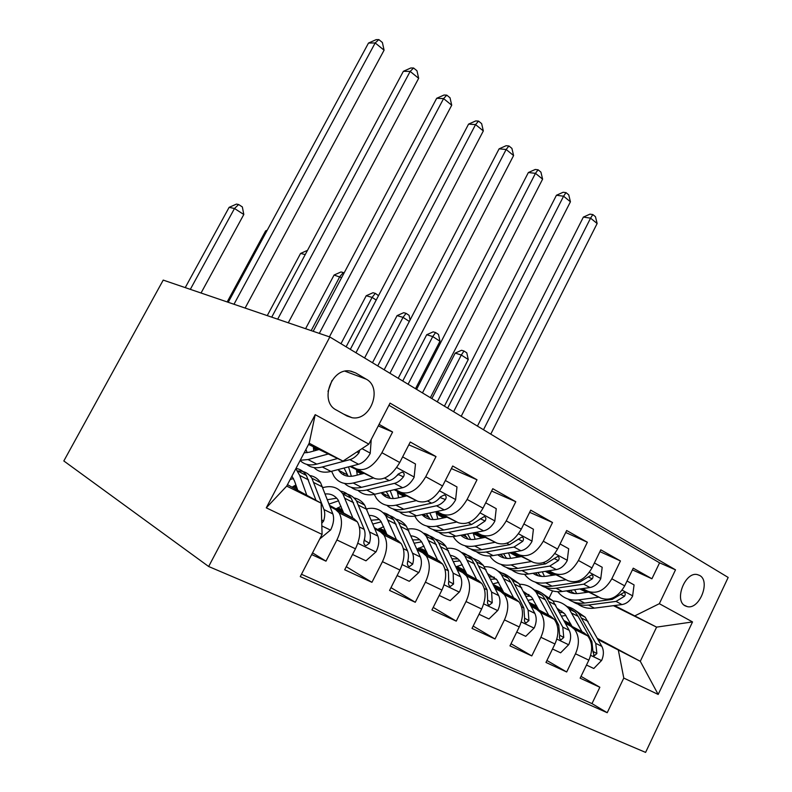 <?xml version="1.0" encoding="UTF-8"?>
<svg xmlns="http://www.w3.org/2000/svg" width="792" height="792" viewBox="0 0 792 792"><rect width="100%" height="100%" fill="white"/><g stroke="black" fill="none" stroke-linecap="round" stroke-linejoin="round"><path stroke-width="1.19" d="M699.643 575.447L697.277 574.576C685.09 571.477 673.834 600.564 685.189 605.87L687.347 606.642C699.524 609.741 710.8 581.071 699.643 575.447M208.652 566.508L645.599 752.4L728.175 577.447L329.828 336.986L208.652 566.508L63.825 460.954L163.221 280.101L329.828 336.986M632.422 569.854L651.925 578.764L633.234 568.181L624.7 585.852L611.82 578.784C605.128 590.238 597.128 594.386 587.842 591.238L582.506 588.595M599.92 551.638L620.453 560.954L600.801 549.836L591.99 567.913L578.437 560.479C571.557 572.22 563.488 576.546 554.242 573.467L548.836 570.794M565.716 532.481L587.357 542.223L566.676 530.521L557.568 549.044L543.292 541.213C536.214 553.252 528.076 557.766 518.869 554.756L513.404 552.054M529.66 512.305L552.519 522.512L530.719 510.177L521.294 529.145L506.237 520.889C498.94 533.244 490.733 537.966 481.605 535.046L476.071 532.323M491.614 491.03L515.79 501.722L492.782 488.704L483.021 508.157L467.112 499.435C459.598 512.127 451.321 517.067 442.292 514.246L436.689 511.503M451.39 468.577L477.012 479.784L452.697 466.013L442.57 485.971L425.74 476.744C417.988 489.793 409.652 494.97 400.742 492.268L395.079 489.496M408.811 444.837L436.016 456.578L410.266 442.005L399.752 462.498C391.852 475.764 383.486 481.09 374.656 478.467L350.044 466.478M311.672 554.568L325.987 561.162L312.553 552.865M329.66 505.415L353.935 518.691L357.301 521.829C361.231 528.779 360.608 537.768 355.45 548.807L344.688 569.775L371.933 582.318L346.272 566.686M374.477 527.759L397.683 540.392L401.148 543.54C405.276 550.44 404.87 559.271 399.92 570.022L389.565 590.436L415.275 602.276L390.981 587.644M416.82 548.856L439.035 560.904L442.589 564.053C446.886 570.913 446.658 579.576 441.916 590.06L431.937 609.949L456.251 621.136L433.214 607.405M456.885 568.814L478.18 580.318L481.803 583.466C486.248 590.268 486.189 598.782 481.635 609.008L472.012 628.393L495.03 638.986L473.161 626.076M494.852 587.723L515.285 598.722L518.978 601.87C523.552 608.612 523.641 616.978 519.255 626.957L509.969 645.866L531.788 655.915L511.008 643.738M530.888 605.662L550.519 616.206L554.261 619.344C558.934 626.027 559.162 634.243 554.944 643.985L545.965 662.439L566.686 671.982L546.916 660.478M554.915 574.923L547.114 571.062M518.77 557.014L509.969 552.658M518.196 557.113L509.801 552.687M624.7 585.852C618.087 597.198 610.127 601.277 600.821 598.108L581.833 588.694M554.271 575.022L546.49 571.161M520.403 556.736L511.582 552.37M482.358 537.926L473.2 533.402L481.942 538.006M591.99 567.913C585.189 579.536 577.15 583.793 567.884 580.684L548.123 570.903M519.73 556.855L510.919 552.489M484.09 537.6L474.141 532.689M443.985 517.819L438.62 515.176L438.857 514.711L444.827 517.651M443.738 517.869L438.62 515.176M557.568 549.044C550.569 560.954 542.461 565.399 533.234 562.36L512.642 552.192M483.377 537.738L473.438 532.828M445.827 517.443L436.154 512.691M403.484 496.624L402.653 495.614L404.316 496.435M403.435 496.633L402.415 496.089M521.294 529.145C514.087 541.382 505.91 546.015 496.752 543.055L475.269 532.471M445.064 517.602L436.234 513.256M405.435 496.178L397.396 492.238M483.021 508.157C475.596 520.72 467.349 525.561 458.271 522.7L435.828 511.682M404.623 496.356L397.475 492.852L402.653 495.614M362.756 473.705L356.539 470.676M442.57 485.971C434.917 498.881 426.601 503.959 417.641 501.207L394.149 489.713M361.885 473.923L356.608 471.349M336.303 409.999L347.064 416.028L352.004 417.701C370.577 421.384 382.972 387.872 366.28 379.19L355.687 372.933L350.123 371.032C331.294 367.438 319.117 401.712 336.303 409.999M651.925 578.764L659.578 562.825L675.507 569.834L390.06 403.128L368.834 444.124L342.986 461.102L308.553 444.411M675.507 569.834L659.33 603.692L692.525 621.928L658.182 694.445L623.779 678.061L607.216 712.711L300.267 576.606L322.096 534.422L266.27 507.84L315.196 414.662L368.834 444.124M493.396 584.734L502.207 589.466M530.323 604.543L538.144 608.741M565.528 623.433L570.814 626.274L574.576 629.402C579.318 636.045 579.615 644.173 575.487 653.786L566.686 671.982M529.967 603.851L537.778 608.038M565.132 622.7L584.011 632.818L570.814 626.274M493.317 584.565L501.91 588.852M456.845 566.409L465.33 570.963M494.277 586.535L503.118 591.287M531.293 606.444L536.639 609.315L540.362 612.463C545.005 619.166 545.173 627.442 540.896 637.283L531.788 655.915M493.911 585.793L502.742 590.535M456.855 566.399L465.112 570.517M418.849 548.054L426.462 551.45M456.291 567.547L466.24 572.913M495.267 588.565L500.673 591.476L504.346 594.624C508.87 601.395 508.9 609.82 504.454 619.898L495.03 638.986M456.014 566.795L465.864 572.101M421.582 548.826L426.343 551.192M379.467 528.432L385.447 530.838M418.037 548.47L427.383 553.529M457.311 569.725L462.775 572.675L466.369 575.833C470.765 582.655 470.636 591.228 466.013 601.554L456.251 621.136M418.651 548.153L426.997 552.668M384.823 530.501L385.437 530.808M378.645 528.878L386.377 533.075M417.245 549.836L422.77 552.836L426.294 555.984C430.521 562.864 430.224 571.596 425.403 582.179L415.275 602.276M379.309 528.521L385.991 532.145M337.125 508.216L343.035 511.444M374.913 528.818L380.487 531.858L383.912 535.006C387.961 541.926 387.476 550.826 382.447 561.686L371.933 582.318M337.837 507.811L342.649 510.434M316.642 450.193L313.464 448.648M378.259 425.918L392.594 432.006L381.912 452.717C373.913 466.132 365.528 471.567 356.766 469.003L351.034 466.221M317.562 449.935L313.404 447.916M294.05 485.942L296.772 487.436M293.278 486.397L297.158 488.525M330.096 506.573L335.719 509.662L339.035 512.79C342.877 519.75 342.164 528.808 336.917 539.966L325.987 561.162M301.465 574.279L591.99 703.613L599.851 687.248L581.021 676.368M584.011 632.818L587.793 635.936C592.564 642.559 592.911 650.638 588.842 660.162L580.15 678.18L599.851 687.248M436.016 456.578L425.74 476.744M477.012 479.784L467.112 499.435M515.79 501.722L506.237 520.889M552.519 522.512L543.292 541.213M587.357 542.223L578.437 560.479M620.453 560.954L611.82 578.784M659.578 562.825L388.951 405.266M392.594 432.006L379.071 424.354M579.853 588.971L586.694 592.376M613.463 605.682L656.598 627.125L614.552 605.543M587.743 592.228L580.883 588.822M551.717 574.348L545.589 571.299M551.747 574.794L545.233 571.359M342.986 461.102L309.187 443.213L286.714 486.09L321.136 503.158L322.096 534.422M287.466 484.645L321.136 503.158M563.973 620.522L570.864 624.205M597.435 638.411L640.292 661.31L656.598 627.125L692.525 621.928M548.777 598.653L552.568 590.901M529.452 602.861L536.055 606.385M564.577 621.661L571.477 625.343M598.099 639.599L640.292 661.31L658.182 694.445M529.264 602.484L536.501 606.088M473.18 533.254L483.199 537.768M436.253 513.335L438.857 514.711M357.103 471.587L361.647 473.982M315.434 449.608L316.572 450.212M294.079 485.922L296.693 487.228M337.937 507.761L342.49 510.028M385.773 531.63L384.575 530.986M426.809 552.242L421.344 549.292M465.696 571.755L456.39 566.735M502.435 590.367L493.772 585.516M510.81 552.509L519.176 556.657M535.59 606.702L529.848 603.633M591.99 703.613L607.216 712.711M623.779 678.061L618.413 650.479M635.085 615.74L659.33 603.692M546.431 571.171L551.697 573.784M309.187 443.213L315.196 414.662M286.714 486.09L266.27 507.84M328.007 391.416L331.997 380.477M319.087 449.51L309.603 452.163L304.118 452.875M328.314 453.984L308.009 459.558L300.237 460.271M371.23 439.51L370.21 453.469C366.953 459.271 363.073 462.865 358.558 464.26L330.937 471.448C323.908 473.161 318.265 471.864 314.008 467.567M313.751 451.004L313.355 446.738M337.639 458.509L316.8 464.112C309.87 465.864 304.316 464.656 300.128 460.479M306.752 464.369C310.86 467.686 316.038 468.557 322.304 466.973L349.896 459.647C353.074 458.736 356.093 456.469 358.954 452.846L359.716 450.113M307.147 452.697L305.91 449.45M245.114 308.058L384.08 50.193L375.18 42.946L368.498 43.055L228.225 302.297M233.986 304.267L375.18 42.946L378.843 39.6L382.387 42.501L384.08 50.193M368.498 43.055L376.16 39.649L378.843 39.6M319.73 538.986L330.719 529.858C333.61 523.75 334.323 518.443 332.858 513.929L320.562 482.655C317.839 478.576 314.236 476.21 309.741 475.527M295.901 484.961L292.07 487.169M306.811 495.277L299.703 475.418L295.832 468.676M297.782 490.307L294.505 480.992L291.941 476.101M321.76 523.274L323.631 520.997C324.967 516.513 325.086 512.701 323.997 509.563L311.899 478.249C308.454 473.121 303.712 470.715 297.673 471.022M295.98 468.409C300.297 469.121 303.772 471.468 306.375 475.438L315.998 500.326M290.189 479.447L293.495 478.596M201.049 293.01L243.807 214.503L234.491 208.484L229.116 207.355L185.239 287.615M190.327 289.357L234.491 208.484L238.63 204.524L242.352 206.94L243.807 214.503M229.116 207.355L236.471 204.089L238.63 204.524M364.162 473.349L354.628 475.754C347.589 477.358 342.253 475.537 338.61 470.28L338.164 469.567M373.616 477.962L353.212 483.011C344.807 484.872 338.432 482.684 334.085 476.438L331.571 471.28M402.633 456.875L415.483 463.993L414.117 477.338C410.969 482.991 407.137 486.446 402.623 487.724L374.873 494.238C367.973 495.752 362.33 494.455 357.935 490.347M357.271 475.091L356.459 469.607M351.103 487.278C355.321 490.505 360.518 491.416 366.716 490.01L394.446 483.368C397.633 482.546 400.623 480.378 403.425 476.863C404.732 474.487 404.326 472.883 402.178 472.072L398.218 474.062C395.416 477.576 392.416 479.754 389.228 480.595L361.518 487.318C354.578 488.892 348.935 487.595 344.579 483.427M343.589 472.873L344.005 475.061M344.084 468.032L348.133 476.249M351.371 476.309L348.559 466.864M403.425 476.863L398.524 474.566L396.901 475.616M288.278 322.799L418.661 78.319L410.167 71.409L403.366 71.3L271.725 317.147M277.685 319.186L410.167 71.409L413.582 68.003L416.968 70.775L418.661 78.319M403.366 71.3L410.85 67.973L413.582 68.003M406.751 495.881L397.198 498.059C390.327 499.465 384.991 497.703 381.18 492.763M416.404 500.603L395.941 505.167C387.496 506.85 381.002 504.563 376.447 498.326L374.26 494.376M445.342 480.506L456.984 486.941L455.588 499.891C452.539 505.385 448.757 508.721 444.243 509.899L416.424 515.8C409.642 517.136 404.009 515.839 399.514 511.889M398.584 497.742L397.297 491.258M393.07 508.949C397.366 512.097 402.583 513.048 408.702 511.79L436.511 505.781C439.699 505.019 442.669 502.95 445.411 499.544C446.698 497.257 446.332 495.723 444.332 494.941L440.491 496.891C437.748 500.306 434.778 502.395 431.581 503.158L403.791 509.246C396.97 510.632 391.327 509.335 386.872 505.345M384.962 494.475L385.427 496.624M386.239 491.575L390.268 498.356M393.258 498.564L390.169 490.654M445.411 499.544L439.986 497.515M329.413 336.848L451.717 105.207L443.589 98.594L436.689 98.287L313.177 331.303M319.315 333.402L443.589 98.594L446.777 95.149L450.024 97.792L451.717 105.207M436.689 98.287L444.015 95.03L446.777 95.149M447.044 517.186L437.481 519.166C431.105 520.364 425.947 518.849 422.027 514.612M456.865 522.007L436.372 526.145C427.908 527.65 421.314 525.294 416.592 519.067L414.77 516.097M485.694 502.831L496.238 508.662L494.812 521.215C491.872 526.571 488.139 529.789 483.615 530.868L455.786 536.214C449.123 537.412 443.5 536.095 438.926 532.293M437.837 519.097L436.046 511.79M432.828 529.462C437.204 532.561 442.411 533.541 448.47 532.422L476.299 526.977L485.11 520.997C486.367 518.79 486.06 517.315 484.179 516.562L471.636 524.492L443.807 530.006C437.105 531.244 431.482 529.937 426.938 526.086M424.205 514.958L424.69 516.958M426.334 513.691L430.204 519.275M432.977 519.582L429.789 512.959M364.587 357.974L483.328 130.928L475.556 124.601L468.577 124.106L350.321 349.361M355.954 352.767L475.556 124.601L478.536 121.107L481.635 123.641L483.328 130.928M468.577 124.106L475.735 120.928L478.536 121.107M485.239 537.382L475.685 539.174C469.745 540.203 464.805 538.887 460.855 535.243M495.188 542.282L474.695 546.025C466.231 547.381 459.558 544.955 454.687 538.748L453.242 536.58M523.878 523.948L533.412 529.224L531.976 541.421C529.125 546.648 525.442 549.757 520.928 550.747L493.119 555.588C486.565 556.647 480.962 555.331 476.338 551.638M475.15 539.273L473.101 532.887M470.557 548.935C474.982 551.965 480.19 552.984 486.179 551.984L513.998 547.054L522.72 541.312C523.948 539.184 523.68 537.768 521.908 537.035L509.573 544.698L481.754 549.688C475.16 550.787 469.557 549.47 464.944 545.747M461.637 535.095L461.934 536.184M464.498 534.541L468.092 539.114M470.676 539.491L467.537 533.957M398.198 378.269L513.592 155.549L506.147 149.49L499.108 148.837L384.17 369.795M389.931 373.279L506.147 149.49L508.939 145.966L511.909 148.391L513.592 155.549M499.108 148.837L506.108 145.718L508.939 145.966M352.529 554.489L365.953 560.825L376.121 551.727C378.893 545.777 379.477 540.57 377.873 536.095L364.657 505.068C361.894 501.128 358.321 498.732 353.935 497.901M341.045 506.296L336.016 508.89M352.935 518.146L342.926 494.02C338.144 487.357 331.492 485.219 322.978 487.615M343.669 513.077L338.105 499.97C334.986 495.545 330.739 493.545 325.363 493.97M340.501 491.099C344.916 491.882 348.5 494.267 351.252 498.257L364.201 529.363C365.369 532.471 365.33 536.224 364.082 540.619C363.439 543.263 364.072 544.965 366.003 545.708L369.438 543.223C370.676 538.837 370.705 535.095 369.517 531.976L356.469 500.91C353.004 495.98 348.361 493.505 342.54 493.475M329.155 504.058L338.62 500.772M336.679 498.168L327.522 499.702M364.607 538.55L364.696 540.54L369.438 543.223M266.716 231.145L265.627 230.898L227.175 301.94M267.241 230.175L265.627 230.898M397.119 575.556L409.266 581.298L418.968 572.368C421.631 566.567 422.106 561.459 420.394 557.033L406.375 526.274C403.573 522.443 400.029 520.047 395.733 519.087M383.704 526.66L377.626 529.472M396.485 539.738L385.803 515.82C381.11 509.503 374.755 507.167 366.736 508.811M387.001 534.58L381.081 521.582C378.14 517.562 374.25 515.493 369.428 515.394M383.011 512.642C387.337 513.562 390.892 515.958 393.683 519.819L407.464 550.668C408.721 553.747 408.771 557.439 407.623 561.736C407.009 564.3 407.603 565.943 409.405 566.646L412.682 564.191C413.82 559.904 413.761 556.222 412.503 553.143L398.623 522.334C395.158 517.602 390.624 515.087 385.021 514.77M372.943 523.997L381.259 521.829M379.338 519.512L371.408 520.235M407.84 560.885L412.682 564.191M305.227 254.588L300.584 253.43L267.25 315.622M307.494 250.361L300.584 253.43M439.213 595.455L450.202 600.643L459.499 591.881C462.053 586.228 462.419 581.209 460.607 576.833L445.886 546.361C443.065 542.639 439.55 540.243 435.333 539.184M424.076 546.104L417.087 549.004M437.659 560.162L426.393 536.451C421.78 530.442 415.671 527.977 408.078 529.046M428.007 554.925L421.77 542.045C418.998 538.392 415.444 536.323 411.117 535.837M423.274 533.066C427.522 534.095 431.046 536.491 433.868 540.243L448.381 570.814L448.757 581.694C448.193 584.179 448.747 585.763 450.42 586.446L453.549 584.021L453.143 573.151L438.54 542.619C435.075 538.065 430.64 535.531 425.235 534.996M414.335 543.183L421.611 541.837M419.73 539.758L412.899 539.906M341.6 277.685L334.085 275.032L305.583 328.71M311.187 330.62L339.857 276.557L343.302 272.557L344.055 273.052M334.085 275.032L340.986 271.963L343.302 272.557M479.031 614.265L488.971 618.968L497.871 610.365C500.326 604.841 500.603 599.92 498.712 595.594L483.377 565.419L478.635 560.904L472.903 558.271M462.35 564.656L455.964 566.824M476.645 579.496L464.874 556.014C460.34 550.272 454.45 547.717 447.213 548.331M466.854 574.2L460.33 561.439C457.746 558.122 454.509 556.093 450.618 555.341M461.459 552.46C465.627 553.568 469.131 555.954 471.963 559.607L487.12 589.882L487.704 600.583C487.169 602.999 487.684 604.534 489.258 605.187L492.238 602.781L491.624 592.109L476.408 561.865C472.953 557.469 468.607 554.915 463.36 554.212M453.529 561.597L459.865 560.865M458.033 558.974L452.212 558.756M376.21 300.049L372.091 297.386L366.221 295.743L340.976 343.718M346.104 346.817L372.091 297.386L375.329 293.377L378.507 295.663M366.221 295.743L372.973 292.733L375.329 293.377M521.482 556.548L511.939 558.172C506.425 559.043 501.702 557.905 497.792 554.776M531.531 561.518L511.078 564.904C502.613 566.102 495.881 563.627 490.882 557.449L489.803 555.944M560.063 543.965L568.686 548.737L567.23 560.597C564.468 565.686 560.835 568.696 556.34 569.606L528.581 573.982C522.126 574.923 516.562 573.596 511.889 570.012M510.662 558.35L508.504 552.905M506.405 567.418C510.87 570.408 516.057 571.448 521.987 570.557L549.747 566.102L558.39 560.578C559.588 558.528 559.36 557.152 557.687 556.459L545.559 563.864L517.78 568.379C511.295 569.349 505.722 568.032 501.059 564.419M500.851 554.242L504.088 557.944M506.514 558.37L503.524 553.776M430.373 397.683L542.599 179.14L535.461 173.339L528.363 172.527L416.582 389.367M422.463 392.911L535.461 173.339L538.075 169.785L540.916 172.112L542.599 179.14M528.363 172.527L535.224 169.478L538.075 169.785M516.74 632.085L525.73 636.332L534.263 627.888C536.62 622.502 536.827 617.671 534.857 613.394L518.988 583.516L508.603 576.408M498.653 582.377L492.98 583.892M513.622 597.831L501.415 574.576C496.95 569.082 491.248 566.468 484.318 566.726M503.712 592.485L496.95 579.863L488.11 573.952M497.732 570.884L504.87 574.636L508.147 578.002L510.88 582.318L523.849 607.969L524.621 618.493C524.116 620.839 524.601 622.324 526.076 622.948L528.927 620.582L528.135 610.078L512.365 580.15C508.929 575.893 504.662 573.339 499.564 572.497M490.723 579.269L496.188 578.962M494.406 577.229L489.505 576.794M409.325 321.443L403.019 317.364L397.069 315.632L372.488 362.746M377.735 365.914L403.019 317.364L406.068 313.365L409.078 315.325L410.078 319.988M397.069 315.632L403.682 312.682L406.068 313.365M555.925 574.764L546.411 576.229C541.292 576.972 536.808 575.992 532.966 573.289M566.052 579.774L545.658 582.833C537.204 583.912 530.422 581.377 525.314 575.239L524.601 574.289M594.406 562.963L602.197 567.27L600.732 578.803C598.039 583.783 594.455 586.684 589.981 587.525L562.31 591.476C555.954 592.307 550.42 590.981 545.718 587.496M544.48 576.447L542.312 571.814M540.5 585.011C544.995 587.941 550.173 589.01 556.034 588.218L583.724 584.189L592.258 578.873C593.436 576.893 593.238 575.566 591.664 574.903L579.734 582.071L552.034 586.149C545.639 587.011 540.104 585.684 535.412 582.169M535.501 572.893L538.332 575.843M540.609 576.309L537.857 572.517M461.201 416.295L570.428 201.782L563.577 196.208L556.429 195.258L447.648 408.118M453.618 411.721L563.577 196.208L566.013 192.634L568.745 194.872L570.428 201.782M556.429 195.258L563.152 192.268L566.013 192.634M552.509 648.985L560.627 652.826L568.814 644.539C571.101 639.263 571.22 634.521 569.191 630.303L552.865 600.732L542.569 593.673M533.155 599.297L528.155 600.316M548.727 615.236L536.135 592.228C531.749 586.951 526.225 584.298 519.562 584.268M538.728 609.87L531.759 597.366L523.75 591.723M532.214 588.407L542.54 595.485L545.351 599.772L558.726 625.145L559.667 635.491C559.192 637.778 559.647 639.223 561.033 639.817L563.755 637.481L562.795 627.155L546.559 597.524C543.144 593.396 538.956 590.862 533.986 589.901M526.056 596.218L530.729 596.198M528.997 594.604L524.947 594.049M415.503 388.714L439.986 341.243L432.739 336.56L426.7 334.739L402.752 381.011M408.098 384.239L432.739 336.56L435.61 332.561L438.491 334.442L439.986 341.243M426.7 334.739L433.184 331.848L435.61 332.561M588.703 592.099L579.219 593.416C574.467 594.04 570.23 593.198 566.508 590.882M598.891 597.148L578.566 599.91C570.131 600.861 563.31 598.287 558.112 592.178L557.746 591.713M551.796 575.398L551.687 573.745M627.036 581.011L634.065 584.902L632.59 596.128C629.977 600.989 626.442 603.801 621.987 604.573L594.426 608.137C588.159 608.88 582.664 607.543 577.952 604.138M576.715 593.624L574.616 589.723M572.982 601.762C577.497 604.652 582.645 605.741 588.446 605.038L616.028 601.405L624.482 596.277C625.63 594.356 625.462 593.079 623.977 592.436L612.236 599.386L584.635 603.058C578.338 603.831 572.834 602.494 568.121 599.059M568.557 590.584L570.953 592.881M573.091 593.376L570.616 590.288M490.773 434.145L597.138 223.512L590.565 218.156L583.377 217.087L477.437 426.096M483.496 429.749L590.565 218.156L592.842 214.573L595.465 216.711L597.138 223.512M583.377 217.087L589.961 214.147L592.842 214.573M586.486 665.042L593.802 668.497L601.682 660.36C603.88 655.212 603.94 650.549 601.851 646.381L585.13 617.136L574.913 610.127M565.983 615.463L561.617 616.107M582.11 631.798L569.191 609.038C564.874 603.949 559.498 601.277 553.083 601.009M536.709 605.959L535.461 606.791M572.042 626.403L564.894 614.028L557.667 608.702M565.052 605.108L575.289 612.137L578.16 616.374L591.891 641.48L592.98 651.658L594.267 655.845L596.871 653.539L595.762 643.381L579.12 614.077C575.725 610.068 571.606 607.543 566.755 606.494M559.667 612.454L563.607 612.632M561.934 611.157L558.667 610.573M444.411 406.157L468.26 359.518L461.3 355.014L455.192 353.103L431.848 398.584M437.283 401.861L461.3 355.014L464.003 351.024L466.775 352.826L468.26 359.518M455.192 353.103L461.548 350.272L464.003 351.024M600.821 598.108L587.842 591.238M567.884 580.684L554.242 573.467M533.234 562.36L518.869 554.756M496.752 543.055L481.605 535.046M458.271 522.7L442.292 514.246M417.641 501.207L400.742 492.268M550.519 616.206L536.639 609.315M515.285 598.722L500.673 591.476M478.18 580.318L462.775 572.675M439.035 560.904L422.77 552.836M397.683 540.392L380.487 531.858M374.656 478.467L356.766 469.003M353.935 518.691L335.719 509.662M355.45 548.807L336.917 539.966M588.842 660.162L575.487 653.786M554.944 643.985L540.896 637.283M519.255 626.957L504.454 619.898M481.635 609.008L466.013 601.554M441.916 590.06L425.403 582.179M399.92 570.022L382.447 561.686M399.752 462.498L381.912 452.717M350.915 371.151L355.687 372.933M345.065 371.21L366.28 379.19M370.24 453.123L361.974 448.628M316.8 464.112L308.009 459.558M330.937 471.448L322.304 466.973M358.558 464.26L349.896 459.647M356.964 451.925L358.954 452.846M321.839 525.938L330.452 530.096M314.097 482.704L322.79 487.11M299.703 475.418L308.553 479.902M323.997 509.563L332.858 513.929M321.651 519.869L323.631 520.997M414.157 477.012L396.703 467.518M361.518 487.318L353.212 483.011M374.873 494.238L366.716 490.01M389.228 480.595L384.565 478.111M402.623 487.724L394.446 483.368M455.618 499.564L439.619 490.862M403.791 509.246L395.941 505.167M416.424 515.8L408.702 511.79M431.581 503.158L427.621 501.049M444.243 509.899L436.511 505.781M494.852 520.908L480.16 512.909M443.807 530.006L436.372 526.145M455.786 536.214L448.47 532.422M471.636 524.492L468.31 522.72M483.615 530.868L476.299 526.977M480.289 518.701L485.11 520.997M532.016 541.124L518.513 533.778M481.754 549.688L474.695 546.025M493.119 555.588L486.179 551.984M509.573 544.698L506.821 543.233M520.928 550.747L513.998 547.054M518.156 539.124L522.72 541.312M357.816 543.263L375.863 551.955M358.816 505.345L367.033 509.503M345.223 498.465L353.578 502.692M369.517 531.976L377.873 536.095M359.4 526.997L364.201 529.363M402.188 564.617L418.73 572.586M401.089 526.739L408.86 530.68M388.228 520.235L396.139 524.235M412.503 553.143L420.394 557.033M403.385 548.658L407.464 550.668M444.074 584.793L459.261 592.099M441.114 547.005L448.48 550.737M428.937 540.837L436.422 544.629M453.143 573.151L460.607 576.833M444.946 569.121L448.381 570.814M448.836 581.387L453.549 584.021M483.704 603.86L497.643 610.582M479.071 566.221L486.06 569.755M467.518 560.37L474.616 563.963M491.624 592.109L498.712 595.594M484.268 588.486L487.12 589.882M487.773 600.306L492.238 602.781M567.27 560.3L554.865 553.549M517.78 568.379L511.078 564.904M528.581 573.982L521.987 570.557M545.559 563.864L543.322 562.676M556.34 569.606L549.747 566.102M554.053 558.499L558.39 560.578M521.235 621.938L534.046 628.106M515.107 584.466L521.75 587.822M504.138 578.903L510.88 582.318M528.135 610.078L534.857 613.394M521.532 606.83L523.849 607.969M524.68 618.235L528.927 620.582M600.772 578.516L589.357 572.319M552.034 586.149L545.658 582.833M562.31 591.476L556.034 588.218M579.734 582.071L577.972 581.13M589.981 587.525L583.724 584.189M588.149 576.893L592.258 578.873M556.835 639.075L568.616 644.747M549.371 601.811L555.697 605.009M538.936 596.524L545.351 599.772M562.795 627.155L569.191 630.303M556.895 624.244L558.726 625.145M559.726 635.253L563.755 637.481M632.63 595.851L622.136 590.149M584.635 603.058L578.566 599.91M594.426 608.137L588.446 605.038M612.236 599.386L610.899 598.673M621.987 604.573L616.028 601.405M620.572 594.386L624.482 596.277M590.664 655.36L601.484 660.568M581.991 618.314L588.011 621.364M572.052 613.285L578.16 616.374M595.762 643.381L601.851 646.381M590.495 640.787L591.891 641.48M593.03 651.43L596.871 653.539M357.301 521.829L339.035 512.79M401.148 543.54L383.912 535.006M442.589 564.053L426.294 555.984M481.803 583.466L466.369 575.833M518.978 601.87L504.346 594.624M554.261 619.344L540.362 612.463M587.793 635.936L574.576 629.402M343.678 414.127L352.004 417.701M684.139 605.147L687.347 606.642M320.562 482.655L311.899 478.249M306.375 475.438L297.554 470.953M338.61 470.28L346.827 474.566M381.526 492.683L388.654 496.406M423.096 514.384L428.304 517.097M462.469 534.937L465.934 536.748M470.319 539.035L471.25 539.52M364.657 505.068L356.469 500.91M351.252 498.257L342.926 494.02M364.676 544.946L366.003 545.708M406.375 526.274L398.623 522.334M393.683 519.819L385.803 515.82M408.207 565.973L409.405 566.646M445.886 546.361L438.54 542.619M433.868 540.243L426.393 536.451M449.341 585.832L450.42 586.446M483.377 565.419L476.408 561.865M471.963 559.607L464.874 556.014M488.278 604.633L489.258 605.187M499.802 554.42L501.692 555.42M505.87 557.598L507.514 558.449M518.988 583.516L512.365 580.15M508.147 578.002L501.415 574.576M525.185 622.453L526.076 622.948M539.698 575.259L541.976 576.447M552.865 600.732L546.559 597.524M542.54 595.485L536.135 592.228M560.221 639.362L561.033 639.817M571.933 592.079L574.794 593.574M585.13 617.136L579.12 614.077M575.289 612.137L569.191 609.038M593.525 655.439L594.267 655.845"/></g></svg>
